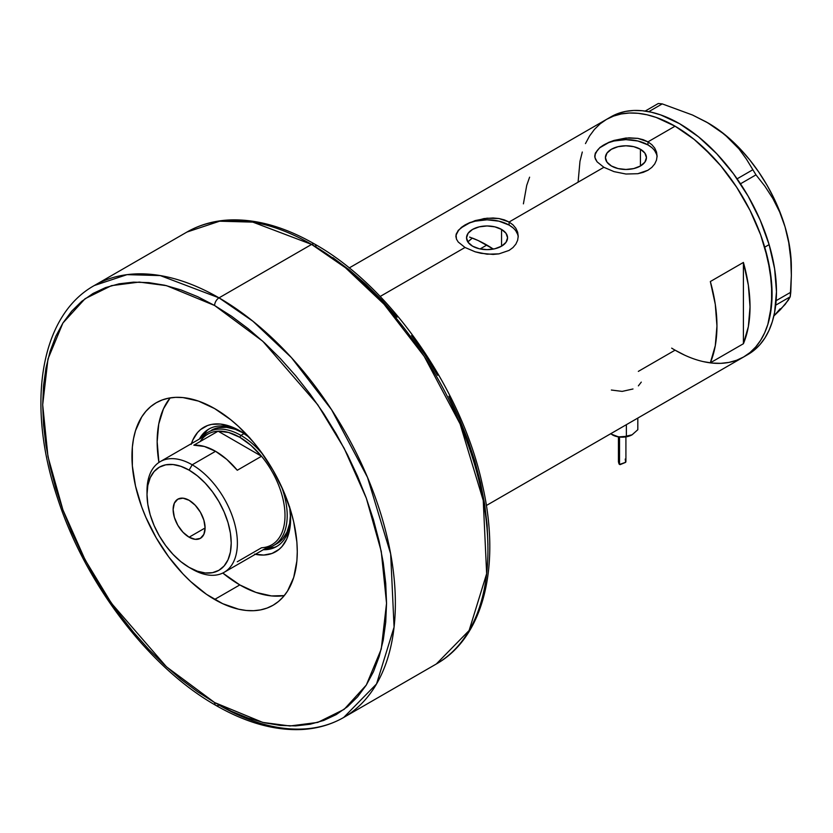 <?xml version="1.0" encoding="UTF-8"?>
<svg xmlns="http://www.w3.org/2000/svg" width="833" height="833" viewBox="0 0 833 833"><rect width="100%" height="100%" fill="white"/><g stroke="black" fill="none" stroke-linecap="round" stroke-linejoin="round"><path stroke-width="1.25" d="M501.56 229.429L501.56 246.172L494.906 248.744L487.055 249.64L479.204 248.744L472.55 246.172A20.513 11.839 180 0 1 466.542 237.801A20.513 11.839 180 0 1 479.204 226.857A20.513 11.839 180 0 1 501.56 229.429L506.006 233.271L507.568 237.801L506.006 242.33L501.56 246.172L501.56 229.429A20.513 11.839 180 0 1 507.568 237.801A20.513 11.839 180 0 1 494.906 248.744A20.513 11.839 180 0 1 472.55 246.172L468.104 242.33L466.542 237.801L468.104 233.271L472.55 229.429L479.204 226.857L487.055 225.951L494.906 226.857L501.56 229.429M468.011 241.695L472.332 238.071L467.834 241.934M640.431 149.253L640.431 165.996L633.778 168.568L625.927 169.463L618.076 168.568L611.422 165.996A20.513 11.839 180 0 1 605.414 157.624A20.513 11.839 180 0 1 618.076 146.681A20.513 11.839 180 0 1 640.431 149.253L644.877 153.095L646.439 157.624L644.877 162.154L640.431 165.996L640.431 149.253A20.513 11.839 180 0 1 646.439 157.624A20.513 11.839 180 0 1 633.778 168.568A20.513 11.839 180 0 1 611.422 165.996L606.976 162.154L605.414 157.624L606.976 153.095L611.422 149.253L618.076 146.681L625.927 145.785L633.778 146.681L640.431 149.253M600.01 147.389L608.631 142.412L614.036 140.423L625.937 138.028L637.839 138.361L647.97 141.849L675.074 126.189L694.004 139.267L703.229 147.264L720.795 165.809L736.601 187.133L750.044 210.416L760.612 234.771L764.684 247.057L770.202 271.256L772.066 294.174L770.202 314.947L767.891 324.276L764.684 332.773L760.612 340.353L755.718 346.955L750.044 352.515L743.661 356.961A137.153 79.187 -120 0 0 764.684 247.057A137.153 79.187 -120 0 0 675.074 126.189L647.97 141.849L651.864 144.703L654.728 148.118L656.498 151.97L657.091 156.021L656.498 160.092L654.728 163.945L651.854 167.371L647.959 170.234L643.232 172.358L637.828 173.701L625.937 174.024L614.025 171.629L603.883 167.298L597.105 161.852L594.897 157.489L595.356 153.074L600.01 147.389L608.631 142.412L614.036 140.423L628.977 137.83L637.839 138.361L643.232 139.715L647.97 141.849L647.97 144.9A31.175 17.993 0 0 0 614.692 140.839A31.175 17.993 0 0 0 594.783 156.76M657.07 156.885A31.175 17.993 0 0 0 647.97 144.9L647.97 141.849L651.864 144.703L654.728 148.118L656.498 151.97L657.091 156.031L656.498 160.092L654.728 163.945L651.854 167.371L647.959 170.234L637.828 173.701L625.937 174.024L614.025 171.629L603.883 167.298L509.098 222.015L512.993 224.868L515.866 228.294L517.637 232.147L518.23 236.197L517.637 240.258L515.866 244.121L512.993 247.547L509.088 250.41L498.957 253.867L493.115 254.419L480.985 253.294L475.164 251.805L465.012 247.474L458.233 242.028L456.474 239.133L456.036 234.719L458.254 230.356L465.022 224.941L469.77 222.588L484.015 218.569L493.115 217.986L498.977 218.538L509.098 222.015L603.883 167.298L597.105 161.852L595.345 158.957L594.752 156.021L595.356 153.074M461.149 227.555L465.022 224.941L475.164 220.599L487.076 218.204L498.977 218.538L504.371 219.891L509.098 222.015L509.098 225.077A31.175 17.993 0 0 0 475.83 221.005A31.175 17.993 0 0 0 455.922 236.926M518.199 237.061A31.175 17.993 0 0 0 509.098 225.077L509.098 222.015L512.993 224.868L515.866 228.294L517.637 232.147L518.23 236.197L517.637 240.258L515.866 244.121L512.993 247.547L509.088 250.41L498.957 253.867L487.066 254.2L475.164 251.805L465.012 247.474L380.16 296.465L465.012 247.474L458.233 242.028L456.474 239.133L455.88 236.187L456.484 233.25M743.411 343.727L710.341 362.813A137.153 79.187 -120 0 0 710.341 281.533L743.411 262.437A137.153 79.187 60 0 1 743.411 343.727L710.341 362.813L715.287 345.705L716.953 325.995L715.287 304.347L710.341 281.533L743.411 262.437L743.411 343.727L743.411 262.437L748.357 285.261L750.023 306.898L748.357 326.619L743.411 343.727M684.58 355.118L675.074 350.172L638.338 371.383M675.074 126.189A137.153 79.187 -120 0 0 606.497 119.4L613.546 116.089L621.199 113.954L629.363 113.017L637.963 113.288L646.929 114.756L656.154 117.422L675.074 126.189M671.669 348.132A137.153 79.187 60 0 0 743.661 356.961L748.065 354.421A137.153 79.187 -120 0 0 769.119 244.621L764.715 247.172A137.153 79.187 60 0 1 743.661 356.961L736.601 360.272L728.958 362.407L720.795 363.344L712.194 363.073M585.474 143.588L589.545 136.008L594.439 129.407L600.104 123.857L606.497 119.4A137.153 79.187 60 0 1 764.715 247.172L769.119 244.621A137.153 79.187 -120 0 0 610.912 116.849L349.204 267.945M529.601 177.179L526.727 185.363L523.405 203.856M517.626 234.292L515.856 230.908M512.972 227.805L509.098 225.077L498.988 221.172L487.055 219.797L475.133 221.172L469.739 222.838L461.138 227.805M458.254 230.908L456.484 234.292M656.498 154.115L654.728 150.742M651.843 147.628L647.97 144.9L637.849 140.996L625.927 139.632L613.994 140.996L608.6 142.662L599.999 147.628M597.126 150.742L595.345 154.115M638.38 385.866L641.285 382.118M611.36 390.031L622.178 391.395L632.997 388.98M707.415 122.586L724.72 134.55L739.006 148.92L746.503 159.259L755.979 174.857L764.85 186.134L772.899 198.566L779.698 212.071L785.04 226.805A117.672 67.942 -120 0 0 719.077 130.156A117.672 67.942 -120 0 0 708.144 123.013L692.504 115.016L662.235 103.896L658.289 103.5L645.159 111.081L658.289 103.5L662.235 103.896L648.761 111.674L662.235 103.896L692.504 115.016L706.384 122.003L719.077 130.156L729.906 139.153L739.006 148.92L746.503 159.259L755.979 174.857L740.495 183.801L755.979 174.857L764.85 186.134L772.899 198.566L779.698 212.071L785.04 226.805L788.736 242.59L790.756 258.834L791.35 275.442L790.225 296.787L775.71 305.17L790.225 296.787L785.186 304.368L773.847 315.978M752.595 169.89L737.111 178.824L752.595 169.89M791.35 275.442L791.35 267.133A117.672 67.942 -120 0 0 785.04 226.805L788.736 242.59L790.756 258.834L791.35 275.442L790.788 292.216L776.137 300.671L790.788 292.216L790.225 296.787L788.31 300.192L780.542 309.501L774.107 315.738L780.167 308.793M791.35 267.216L790.652 254.273L788.539 240.727L785.04 226.805L780.24 212.748L774.201 198.806L767.037 185.218L758.853 172.202L749.815 159.988L740.058 148.784L729.75 138.778L719.077 130.156L708.133 123.003A117.672 67.942 -120 0 0 707.8 122.815M743.598 357.003L749.992 352.557L755.666 347.017L760.571 340.426L764.642 332.846L767.859 324.36L771.587 304.982L771.608 283.033L767.911 259.365L760.654 234.885L750.106 210.53L736.674 187.238L720.878 165.902L712.277 156.229L694.087 139.34L675.167 126.241L656.237 117.453L647.012 114.777L638.047 113.298L629.436 113.017L621.272 113.944L613.619 116.068L606.559 119.358L600.166 123.805L594.481 129.354L589.587 135.946M582.298 152.012L579.976 161.331L578.092 182.083M674.99 350.12L684.497 355.077M703.146 361.584L712.111 363.063L720.722 363.344M748.003 354.452L754.396 350.016L760.081 344.466L764.975 337.875L769.057 330.295L772.274 321.809L774.586 312.49L776.471 291.727L774.628 268.82L769.119 244.621L760.175 220.089L748.128 196.151L733.446 173.733L716.682 153.689L698.491 136.789L679.572 123.7L660.652 114.902L651.416 112.236L642.451 110.747L633.84 110.477L625.677 111.393L618.024 113.517L610.964 116.818M241.268 431.681A67.796 39.141 -120 0 0 199.399 439.022A67.796 39.141 60 0 1 208.781 429.11A67.796 39.141 60 0 1 241.268 431.681M191.434 443.625A71.857 41.483 60 0 1 239.81 430.817L249.723 437.669M211.488 430.245A65.463 37.797 60 0 1 243.288 432.962L235.187 429.297L226.503 427.329L218.506 427.652L211.488 430.245M209.552 428.683A67.796 39.141 -120 0 0 200.94 438.137L207.157 430.422M469.635 237.082L478.194 240.55L493.323 249.077A124.69 71.992 -120 0 0 486.836 245.048L480.1 248.942L486.836 245.048A124.69 71.992 -120 0 0 472.332 238.071M284.282 595.605A116.901 67.494 60 0 1 239.81 584.922A116.901 67.494 60 0 1 222.775 573.042L239.81 584.922L255.939 592.398L271.443 595.928L284.282 595.605M158.926 462.45A116.901 67.494 60 0 1 170.14 397.893L163.445 408.868L158.739 424.059L157.156 441.761L158.926 462.45M191.194 444.385L192.871 439.928L197.567 432.494L200.534 429.589L207.584 425.517L211.582 424.403L220.37 424.049L229.898 426.215L239.81 430.817A71.857 41.483 60 0 1 249.015 437.096M289.645 506.808L290.613 518.813L289.645 529.694L286.75 539.034L282.054 546.469L279.086 549.374L272.037 553.445L263.759 555.049L254.554 554.132M274.63 547.291L264.842 548.822A67.796 39.141 -120 0 0 277.337 546.084M290.592 517.126A67.796 39.141 60 0 1 276.577 546.542A67.796 39.141 60 0 1 263.301 549.707A67.796 39.141 -120 0 0 290.592 517.126M273.641 545.532A65.463 37.797 60 0 1 265.769 548.291A65.463 37.797 -120 0 0 281.46 486.472A65.463 37.797 60 0 1 273.641 545.532L276.952 543.626A65.463 37.797 60 0 0 290.498 514.721L289.613 523.572L286.979 532.079L282.71 538.847L276.952 543.626A65.463 37.797 60 0 1 275.254 544.511M289.78 507.703A71.857 41.483 60 0 1 290.613 518.813A71.857 41.483 60 0 1 255.335 554.309M147.035 492.709A63.902 36.891 60 0 1 160.248 461.628A63.902 36.891 60 0 1 192.194 464.793L189.112 470.135A59.539 34.372 60 0 1 231.21 543.054A59.539 34.372 60 0 1 189.112 567.367L192.194 569.147A63.902 36.891 -120 0 0 237.384 543.054A63.902 36.891 -120 0 0 192.194 464.793A63.902 36.891 60 0 1 233.948 521.104A63.902 36.891 60 0 1 224.15 572.313A63.902 36.891 60 0 1 192.194 569.147L189.112 567.367L197.327 571.167L205.22 572.969L212.498 572.677L218.881 570.313L224.119 565.971L228.013 559.807L230.408 552.071L231.21 543.054L230.408 533.11L228.013 522.603L224.119 511.951L218.881 501.56L212.498 491.834L205.22 483.14L197.327 475.81L189.112 470.135L180.896 466.334L173.004 464.533L165.725 464.824L159.342 467.188L154.105 471.53L150.221 477.694L147.826 485.431L147.014 494.448L147.826 504.392L150.221 514.898L154.105 525.55L159.342 535.942L165.725 545.667L173.004 554.361L180.896 561.692L189.112 567.367A59.539 34.372 60 0 1 147.014 494.448A59.539 34.372 60 0 1 189.112 470.135L192.194 464.793L215.56 451.299L192.194 464.793A63.902 36.891 -120 0 0 147.014 490.876L147.014 494.448M189.112 537.202A22.595 13.047 60 0 1 174.347 517.293A22.595 13.047 60 0 1 177.814 499.175A22.595 13.047 60 0 1 189.112 500.3L195.224 505.235L200.409 512.222L203.877 520.209L205.095 527.976L189.112 537.202L183 532.266L177.814 525.279L174.347 517.293L173.129 509.525L174.347 503.163L177.814 499.175L183 498.176L189.112 500.3A22.595 13.047 60 0 1 203.877 520.209A22.595 13.047 60 0 1 200.409 538.326L195.224 539.326L189.112 537.202L205.095 527.976L203.877 534.338L200.409 538.326A22.595 13.047 60 0 1 189.112 537.202M224.15 572.313L271.766 544.824A63.902 36.891 -120 0 0 261.52 456.255L237.28 470.26A63.902 36.891 -120 0 0 215.56 451.299A63.902 36.891 -120 0 0 193.85 445.186L218.1 431.182L261.52 456.255L237.28 470.26L226.774 459.399L215.56 451.299L204.356 446.467L193.85 445.186L218.1 431.182A63.902 36.891 60 0 1 239.81 437.304A63.902 36.891 60 0 1 261.52 456.255A63.902 36.891 60 0 1 285.001 515.565A63.902 36.891 60 0 1 261.52 547.77L237.28 561.775M200.18 441.532A63.902 36.891 60 0 1 218.1 431.182L261.52 456.255L251.014 445.405L239.81 437.304L240.914 435.399A65.463 37.797 -120 0 0 201.857 437.606A65.463 37.797 60 0 1 208.177 432.15A65.463 37.797 60 0 1 240.914 435.399L244.142 433.524L240.914 435.399A65.463 37.797 60 0 1 263.238 454.912A65.463 37.797 -120 0 0 240.914 435.399L239.81 437.304L228.606 432.462L218.1 431.182A63.902 36.891 -120 0 0 207.854 434.139L160.248 461.628M343.717 717.452L376.537 683.955L394.071 627.155L390.667 553.924L367.499 477.351L331.628 409.794L291.415 357.607L252.899 321.215L219.027 297.86A6.237 3.603 120 0 0 214.612 305.503L262.759 341.238L317.769 404.765L344.154 448.279L366.322 498.186L381.254 551.363L386.543 603.29L381.254 649.105L366.322 685.038L344.154 709.352L317.769 722.409L289.957 725.98L262.759 722.409L214.612 702.552A6.237 3.603 120 0 0 215.903 705.405A6.237 3.603 -60 0 1 214.612 702.552L231.47 711.33L248.161 718.108L264.53 722.825L280.409 725.428L295.663 725.907L310.136 724.241L323.683 720.462L336.188 714.599L347.517 706.707L357.565 696.857L366.239 685.153L373.455 671.71L379.14 656.643L383.242 640.108L385.721 622.272L386.543 603.29L385.721 583.35L383.242 562.65L379.14 541.388L373.455 519.761L366.239 497.988L357.565 476.268L347.517 454.818L336.188 433.837L323.683 413.532L310.136 394.103L295.663 375.735L280.409 358.596L264.53 342.863L248.161 328.681L231.47 316.186L214.612 305.503L197.765 296.725L181.073 289.946L164.705 285.23L148.826 282.626L133.572 282.148L119.098 283.814L105.541 287.593L93.046 293.455L81.717 301.348L71.659 311.198L62.985 322.902L55.769 336.345L50.095 351.411L45.992 367.936L43.514 385.783L42.691 404.765L43.514 424.705L45.992 445.405L50.095 466.667L55.769 488.294L62.985 510.067L71.659 531.787L81.717 553.237L93.046 574.218L105.541 594.523L119.098 613.952L133.572 632.32L148.826 649.459L164.705 665.192L181.073 679.374L197.765 691.869L214.612 702.552L166.475 666.817L111.455 603.29L85.081 559.776L62.912 509.869L47.981 456.682L42.691 404.765L47.981 358.95L62.912 323.017L85.081 298.703L111.455 285.646L139.278 282.075L166.475 285.646L214.612 305.503A6.237 3.603 -60 0 1 219.027 297.86A249.379 143.984 60 0 1 381.941 517.616A249.379 143.984 60 0 1 343.717 717.452A249.379 143.984 60 0 1 219.027 705.103A6.237 3.603 -60 0 1 215.903 705.405C246.099 722.773 274.828 730.801 302.087 729.5C317.352 728.636 331.232 724.616 343.717 717.452L436.294 664.005A249.379 143.984 -120 0 0 474.518 464.168A249.379 143.984 -120 0 0 311.604 244.413L345.476 267.768L383.992 304.16L424.205 356.347L460.076 423.903L483.244 500.477L486.649 573.708L469.114 630.508L436.294 664.005C483.827 637.297 501.102 565.534 482.422 484.952C461.888 389.313 390.51 286.594 314.718 244.111A6.237 3.603 120 0 0 311.604 244.413L219.027 297.86L311.604 244.413A249.379 143.984 -120 0 0 186.915 232.063L219.61 221.203L252.826 222.119L311.604 244.413A6.237 3.603 -60 0 1 314.718 244.111A6.237 3.603 -60 0 1 316.009 246.964M214.612 599.468A116.901 67.494 60 0 1 138.247 496.458A116.901 67.494 60 0 1 156.167 402.787A116.901 67.494 60 0 1 214.612 408.576L230.741 419.728L238.613 426.548L253.586 442.344L260.542 451.184L273.068 470.281L283.345 490.679L290.977 511.587L293.716 521.989L296.881 542.168L297.277 551.748L296.881 560.88L293.716 577.404L287.51 591.107L283.345 596.73L278.514 601.468L273.068 605.258L267.049 608.08L260.542 609.902L253.586 610.704L246.245 610.474L238.613 609.215L222.713 603.696L206.511 594.335L190.622 581.507L182.989 573.947L168.693 556.871L156.167 537.774L145.89 517.376L141.714 506.933L135.519 486.066L132.353 465.886L132.353 447.175L133.551 438.606L135.519 430.651L141.714 416.948L145.89 411.325L150.721 406.587L156.167 402.787L162.175 399.975L168.693 398.153L175.648 397.351L182.989 397.58L198.493 401.1L214.612 408.576A116.901 67.494 60 0 1 290.977 511.587A116.901 67.494 60 0 1 273.068 605.258A116.901 67.494 60 0 1 214.612 599.468L239.81 584.922L214.612 599.468M314.718 244.111C284.313 226.618 255.419 218.6 228.003 220.037C212.946 220.974 199.254 224.983 186.915 232.063L94.337 285.511A249.379 143.984 60 0 1 219.027 297.86L160.248 275.577L127.032 274.651L94.337 285.511C39.807 315.801 25.948 405.338 57.696 498.623C85.372 583.995 149.305 667.754 215.903 705.405M487.94 544.751L487.107 524.811L484.639 504.111L480.537 482.848L474.852 461.222L467.636 439.439L458.962 417.729L448.914 396.279M437.585 375.298L425.08 354.993L411.533 335.564M397.06 317.196L381.806 300.057L365.916 284.324L349.548 270.142L332.867 257.647M619.492 459.639L618.44 461.836L619.533 464.45L619.533 437.023L619.533 464.45L625.645 462.305L625.219 459.077M625.864 461.888L625.916 461.295M632.185 434.743L627.541 436.554L620.346 437.106L615.16 436.086L611.047 434.003M610.724 433.91L618.544 436.898L612.255 434.795A14.026 8.101 0 0 0 618.544 436.898L626.364 436.336L626.364 424.684L626.364 436.336L632.091 434.805L622.584 437.023L618.544 436.898A14.026 8.101 0 0 0 632.091 434.805L637.818 429.724L637.818 418.072L637.818 429.724L632.091 434.805A14.026 8.101 0 0 0 632.143 434.774M618.44 461.836L619.034 463.981L620.148 464.627L625.552 462.388M743.661 356.961L486.357 505.516M625.916 436.877L625.916 461.43M618.44 436.877L618.44 461.721"/></g></svg>
